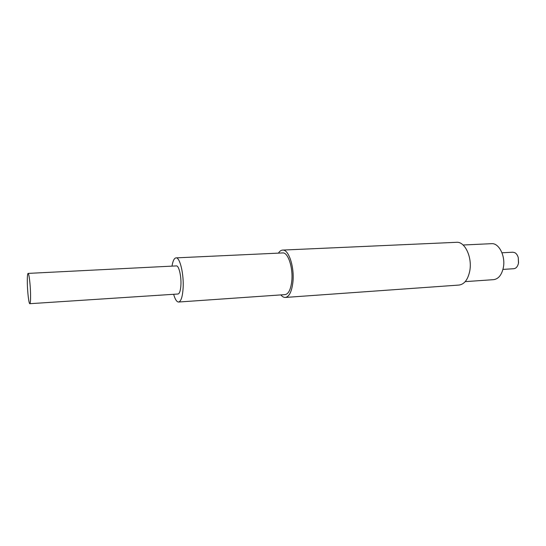 <?xml version="1.0" encoding="UTF-8"?>
<svg xmlns="http://www.w3.org/2000/svg" width="546" height="546" viewBox="0 0 546 546"><rect width="100%" height="100%" fill="white"/><g stroke="black" fill="none" stroke-linecap="round" stroke-linejoin="round"><path stroke-width="0.82" d="M278.44 253.126C279.709 251.153 281.129 250.136 282.705 250.082C288.732 249.297 294.594 267.247 292.902 282.214C291.728 291.748 289.189 296.826 285.278 297.447C283.763 297.495 282.289 296.649 280.862 294.901M285.449 297.433L458.927 285.067C464.298 284.37 467.902 279.702 469.744 271.069C472.454 257.521 464.96 241.482 456.681 242.301L282.705 250.082M178.528 302.034L285.06 294.608C288.513 294.055 290.745 289.578 291.769 281.176C293.25 268.025 288.104 252.238 282.794 252.928L176.071 257.869C179.9 257.221 183.941 274.044 183.128 287.96C182.548 296.84 181.013 301.529 178.528 302.034C176.713 301.924 175.089 299.338 173.642 294.287M172.004 266.127C172.884 260.824 174.235 258.074 176.071 257.869M465.219 281.627L493.523 279.661C498.368 279.047 501.631 275.102 503.303 267.813C505.767 256.429 499.105 242.963 491.646 243.673L463.097 245.004M29.812 303.699L177.982 294.007C179.573 293.673 180.555 290.677 180.917 285.005C181.422 276.187 178.87 265.506 176.419 265.902L28.078 273.403C28.993 273.055 30.399 284.657 30.562 294.144C30.658 300.232 30.405 303.419 29.812 303.699C28.877 303.958 27.505 292.465 27.327 283.142C27.225 276.993 27.477 273.744 28.078 273.403M502.948 269.403L513.766 268.721C516.1 268.434 517.669 266.605 518.468 263.24L518.29 257.746C517.601 255.262 516.434 253.562 514.796 252.655L512.912 252.204L501.979 252.784M518.55 262.742L518.29 257.746"/></g></svg>
